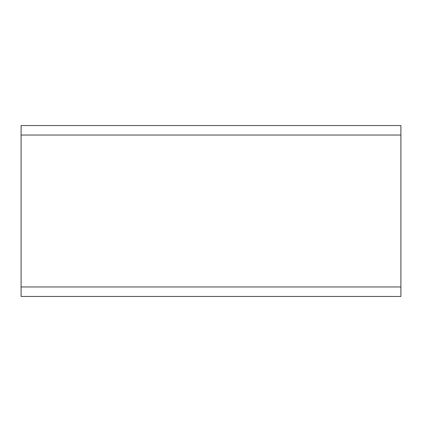 <?xml version="1.0" encoding="UTF-8"?>
<svg xmlns="http://www.w3.org/2000/svg" width="422" height="422" viewBox="0 0 422 422"><rect width="100%" height="100%" fill="white"/><g stroke="black" fill="none" stroke-linecap="round" stroke-linejoin="round"><path stroke-width="0.63" d="M21.1 125.545L400.9 125.545L400.9 296.455L21.1 296.455L21.1 125.545M21.1 135.04L400.9 135.04M21.1 286.96L400.9 286.96"/></g></svg>

